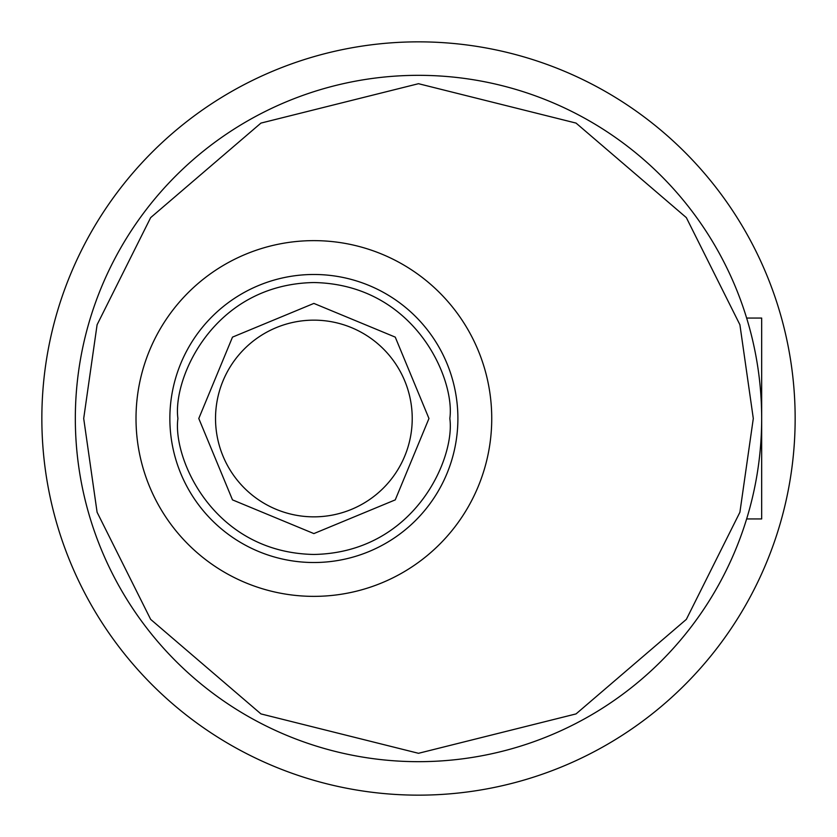 <?xml version="1.0" encoding="UTF-8"?>
<svg xmlns="http://www.w3.org/2000/svg" width="837" height="837" viewBox="0 0 837 837"><rect width="100%" height="100%" fill="white"/><g stroke="black" fill="none" stroke-linecap="round" stroke-linejoin="round"><path stroke-width="1.26" d="M746.646 518.94L761.67 518.94L761.67 318.06L746.646 318.06M412.222 418.5A98.347 98.347 0 0 1 313.875 516.847A98.347 98.347 0 0 1 215.527 418.5A98.347 98.347 0 0 1 313.875 320.152A98.347 98.347 0 0 1 412.222 418.5M75.33 418.5A343.17 343.17 0 0 1 418.5 75.33A343.17 343.17 0 0 1 761.67 418.5A343.17 343.17 0 0 1 418.5 761.67A343.17 343.17 0 0 1 75.33 418.5A343.17 343.17 0 0 0 418.5 761.67A343.17 343.17 0 0 0 761.67 418.5M198.787 418.5L232.498 337.123L313.875 303.412L395.252 337.123L428.962 418.5L395.252 499.877L313.875 533.587L232.498 499.877L198.787 418.5M491.737 418.5A177.862 177.862 0 0 1 313.875 596.362A177.862 177.862 0 0 1 136.012 418.5A177.862 177.862 0 0 1 313.875 240.637A177.862 177.862 0 0 1 491.737 418.5M795.15 418.5A376.65 376.65 0 0 1 418.5 795.15A376.65 376.65 0 0 1 41.85 418.5A376.65 376.65 0 0 1 418.5 41.85A376.65 376.65 0 0 1 795.15 418.5M83.7 418.5L97.092 324.756L150.66 217.62L260.945 123.091L418.5 83.7L576.055 123.091L686.34 217.62L739.908 324.756L753.3 418.5L739.908 512.244L686.34 619.38L576.055 713.909L418.5 753.3L260.945 713.909L150.66 619.38L97.092 512.244L83.7 418.5M177.915 418.5C172.453 378.732 213.236 284.392 313.875 282.54C414.514 284.392 455.297 378.732 449.835 418.5C455.297 458.268 414.514 552.608 313.875 554.46C213.236 552.608 172.453 458.268 177.915 418.5M169.859 418.5A144.016 144.016 0 0 1 313.875 274.484A144.016 144.016 0 0 1 457.891 418.5A144.016 144.016 0 0 1 313.875 562.516A144.016 144.016 0 0 1 169.859 418.5"/></g></svg>
